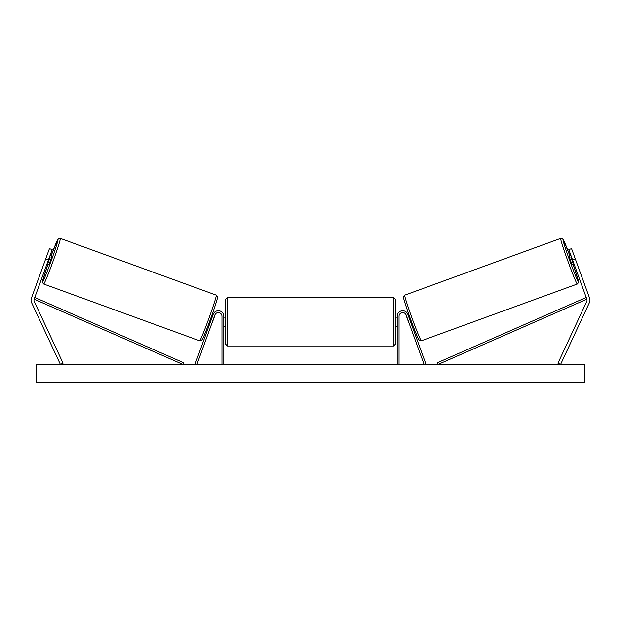 <?xml version="1.0" encoding="UTF-8"?>
<svg xmlns="http://www.w3.org/2000/svg" width="621" height="621" viewBox="0 0 621 621"><rect width="100%" height="100%" fill="white"/><g stroke="black" fill="none" stroke-linecap="round" stroke-linejoin="round"><path stroke-width="0.93" d="M31.05 300.191A5.845 5.845 0 0 0 31.601 302.66L60.408 364.449L63.055 363.215L34.248 301.426A2.919 2.919 0 0 1 34.147 299.19L182.931 364.449L183.669 362.78L34.877 297.521L34.147 299.19L48.446 259.904L45.698 258.91L31.399 298.196A5.845 5.845 0 0 0 31.05 300.191M45.698 258.91L49.447 248.617L52.195 249.611L48.446 259.904M589.601 298.196A5.845 5.845 0 0 1 589.399 302.66L560.592 364.449L557.945 363.215L586.752 301.426A2.919 2.919 0 0 0 586.853 299.19L438.069 364.449L437.331 362.78L586.123 297.521L586.853 299.19L572.554 259.904L575.302 258.91L589.601 298.196M575.302 258.91L571.553 248.617L568.805 249.611L572.554 259.904M397.207 364.449L397.207 316.26A5.473 5.473 0 0 1 407.834 314.381L425.827 363.828L424.112 364.449L406.118 315.01A3.648 3.648 0 0 0 399.039 316.26L399.039 364.449M223.793 364.449L223.793 316.26A5.473 5.473 0 0 0 213.166 314.381L195.173 363.828L196.888 364.449L214.882 315.01A3.648 3.648 0 0 1 221.961 316.26L221.961 364.449M227.441 346.013L225.617 344.189L225.617 299.283L227.441 297.459L227.441 346.013L393.559 346.013L393.559 297.459L395.383 299.283L395.383 326.297L397.207 326.297M223.793 324.899L223.793 318.565M397.207 317.168L395.383 317.168L395.383 344.189L393.559 346.013M397.207 324.899L397.207 318.565M43.711 284.022L42.5 282.594L42.725 280.498L47.887 264.562A22.457 0.916 -70 0 0 42.616 281.678A22.457 0.916 -70 0 0 51.163 260.898A22.457 0.916 -70 0 0 57.978 239.481A22.457 0.916 -70 0 0 51.015 255.984L57.59 239.892L58.778 238.503L60.315 238.386A24.281 0.994 110 0 1 52.948 261.542A24.281 0.994 110 0 1 43.711 284.022L199.675 340.789A24.281 0.994 -70 0 0 208.912 318.309A24.281 0.994 -70 0 0 216.287 295.161L217.49 296.582C217.56 297.381 218.01 297.265 213.74 309.933C208.454 325.551 201.468 342.419 201.786 340.215L199.675 340.789M60.315 238.386L216.287 295.161M46.886 264.197L48.741 264.872L50.472 260.641L51.861 256.294L50.006 255.619M50.138 257.148L47.972 263.102L50.138 257.148L49.533 256.931M47.359 262.885L47.972 263.102M208.982 323.192L209.844 323.51M212.04 322.819L211.559 324.131M210.325 322.198L212.491 316.244M214.206 316.865L214.687 315.553M212.103 314.614L212.972 314.932M212.165 322.866L214.33 316.912M584.322 364.449L36.678 364.449L36.678 382.707L584.322 382.707L584.322 364.449M577.289 284.022L578.5 282.594L578.275 280.498L573.113 264.562A22.457 0.916 -110 0 1 578.384 281.678A22.457 0.916 -110 0 1 569.837 260.898A22.457 0.916 -110 0 1 563.022 239.481A22.457 0.916 -110 0 1 569.985 255.984L563.41 239.892L562.222 238.503L560.685 238.386A24.281 0.994 70 0 0 568.052 261.542A24.281 0.994 70 0 0 577.289 284.022L421.325 340.789A24.281 0.994 -110 0 1 412.088 318.309A24.281 0.994 -110 0 1 404.713 295.161L403.51 296.582C403.44 297.381 402.99 297.265 407.26 309.933C412.546 325.551 419.532 342.419 419.214 340.215L421.325 340.789M560.685 238.386L404.713 295.161M574.115 264.197L572.259 264.872L570.528 260.641L569.139 256.294L570.994 255.619M412.018 323.192L411.156 323.51M408.897 314.614L408.028 314.932M406.313 315.553L406.794 316.865M410.675 322.198L408.509 316.244M409.441 324.131L408.96 322.819M408.835 322.866L406.67 316.912M573.641 262.885L573.028 263.102L570.862 257.148L573.028 263.102M570.862 257.148L571.467 256.931M217.373 297.498A22.457 0.916 110 0 1 210.558 318.915A22.457 0.916 110 0 1 202.019 339.695M403.627 297.498A22.457 0.916 70 0 0 410.442 318.915A22.457 0.916 70 0 0 418.981 339.695M227.441 297.459L393.559 297.459M223.793 317.168L225.617 317.168M223.793 326.297L225.617 326.297"/></g></svg>
